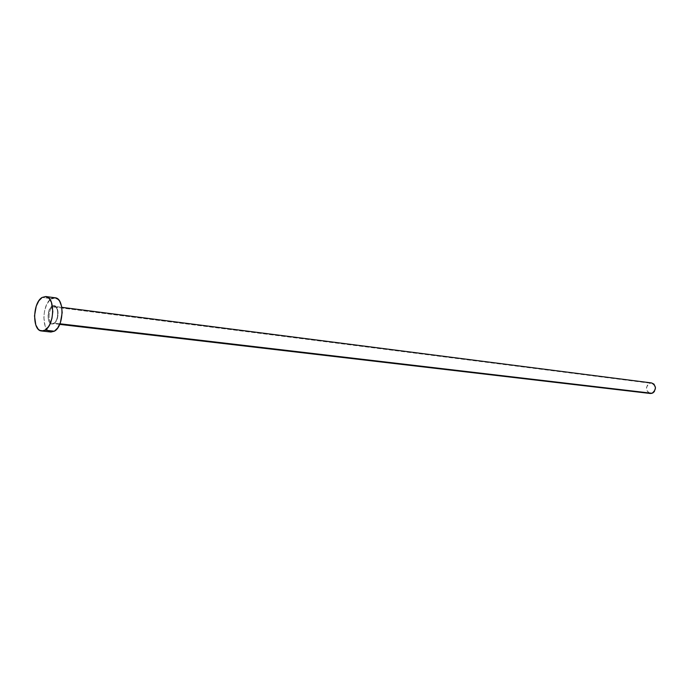 <?xml version="1.0" encoding="UTF-8"?>
<svg xmlns="http://www.w3.org/2000/svg" width="690" height="690" viewBox="0 0 690 690"><rect width="100%" height="100%" fill="white"/><g stroke="black" fill="none" stroke-linecap="round" stroke-linejoin="round"><path stroke-width="0.52" stroke-dasharray="3.45 2.59" d="M53.673 323.688C60.056 320.358 58.383 301.823 52.121 306.119L49.542 309.241L47.964 316.055L48.679 320.945L49.991 323.17L51.741 324.128L53.673 323.688L55.502 321.902L56.934 319.039L57.882 313.709L57.572 310.267L55.821 306.576L54.053 305.644L52.121 306.119C45.833 309.508 47.42 327.802 53.673 323.688M650.739 382.941L52.794 306.852L55.166 306.558C59.487 307.783 58.762 320.85 54.234 323.11L52.5 323.524C47.714 323.386 47.981 309.353 52.794 306.852L649.859 383.14C645.279 387.099 645.443 390.549 650.342 393.481L650.291 393.473M59.952 323.782L54.234 323.11L59.952 323.782M55.045 297.77L51.465 298.675L42.168 297.442L51.465 298.675C41.849 303.772 41.357 331.769 50.931 332.028L50.75 332.002M49.059 331.416L47.515 330.191L45.117 326.077L43.798 317.046L44.626 310.431L46.713 304.471L49.732 300.072L51.465 298.675M52.794 306.852L54.596 306.412C59.375 306.558 59.073 320.686 54.234 323.11L51.94 323.394C47.601 322.196 48.283 309.189 52.794 306.852M649.428 393.257L646.866 390.652L646.487 387.633L647.608 384.822L649.859 383.14M59.702 324.369L52.5 323.524L54.036 323.118C58.676 320.876 58.909 306.222 54.596 306.412L61.79 307.335"/><path stroke-width="1.03" d="M652.059 393.3L59.952 323.782L652.059 393.3C656.639 389.376 656.5 385.926 651.636 382.959L654.008 384.158L655.491 387.754L654.318 391.618L652.895 392.912L650.342 393.481L652.059 393.3M44.988 330.165L41.598 330.984C32.059 330.734 32.577 302.582 42.168 297.442L45.825 296.536C55.321 296.838 54.657 325.37 44.988 330.165L54.338 331.217L44.988 330.165L43.194 330.898L39.727 330.372L38.192 329.147L35.811 325.007L34.509 315.925L36.242 306.127L38.838 300.823L42.168 297.442L45.73 296.528L48.999 298.235L51.448 302.332L52.811 311.526L51.957 318.306L49.827 324.378L48.378 326.844L44.988 330.165M50.931 332.028L54.338 331.217C64.032 326.456 64.662 298.097 55.131 297.787L58.322 299.477L59.685 301.245L61.591 306.3L62.169 312.691L60.401 322.601L57.727 327.914L54.338 331.217L50.922 332.028L41.616 330.993M51.465 298.675L55.045 297.77M50.75 332.002L49.059 331.416M649.859 383.14L650.739 382.941M650.291 393.473L649.428 393.257M59.702 324.369L650.342 393.481M45.825 296.536L55.131 297.787M61.79 307.335L651.636 382.959"/></g></svg>
